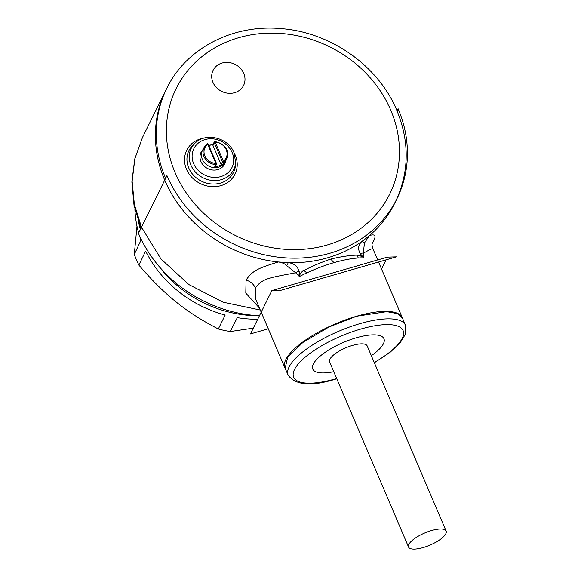 <?xml version="1.0" encoding="UTF-8"?>
<svg xmlns="http://www.w3.org/2000/svg" width="578" height="578" viewBox="0 0 578 578"><rect width="100%" height="100%" fill="white"/><g stroke="black" fill="none" stroke-linecap="round" stroke-linejoin="round"><path stroke-width="0.87" d="M302.966 270.612L299.375 274.89L299.404 276.544A63.818 20.642 -23.1 0 1 306.774 272.917L303.898 270.453L305.914 269.471L303.898 270.453C301.319 271.826 299.823 273.864 299.404 276.544L295.625 272.78L286.536 265.526A2.471 1.72 -67.7 0 0 287.967 262.636L278.271 261.971C259.421 267.903 252.788 270.013 246.076 280.113L245.787 293.118L259.406 307.987M372.051 243.815L372.153 243.613C376.697 236.171 375.779 233.498 369.393 235.593A127.637 113.013 26.3 0 0 394.745 203.181L396.985 198.644A127.637 113.013 26.3 0 0 398.098 108.686L397.035 110.853M167.15 87.625A127.637 113.013 26.3 0 0 165.835 90.197A127.637 113.013 26.3 0 0 278.271 261.971C282.071 262.513 284.831 263.698 286.536 265.526M362.341 241.105A2.471 0.462 -133.2 0 0 364.487 242.962L369.393 235.593L362.341 241.105C358.288 244.516 357.58 248.699 360.202 253.663L362.738 256.538L356.344 255.136M246.076 280.113A12.767 11.3 -153.7 0 1 255.303 287.902C262.687 278.372 268.04 278.069 295.625 272.78A5.599 4.039 -24.9 0 1 299.166 271.328C297.446 266.104 293.711 263.207 287.967 262.636M402.454 318.037A63.818 20.642 156.9 0 0 402.339 317.756A63.818 20.642 156.9 0 0 346.193 319.62A63.818 20.642 156.9 0 0 285.85 359.523A63.818 20.642 156.9 0 0 284.932 367.832A63.818 20.642 156.9 0 0 285.062 368.114M372.246 242.579C371.784 243.93 372.008 246.004 372.926 248.8L370.845 249.132L363.259 253.193L363.981 257.853C362.038 255.852 359.704 254.927 356.987 255.086L356.648 255.115C348.794 255.454 340.167 256.784 330.775 259.089L333.932 262.658A63.818 20.642 -23.1 0 1 340.507 260.909A63.818 20.642 -23.1 0 1 358.331 257.99A63.818 20.642 -23.1 0 1 363.981 257.853L362.738 256.538A1.156 0.939 88.5 0 1 363.772 256.379M306.774 272.917A63.818 20.642 -23.1 0 1 327.177 264.767A63.818 20.642 -23.1 0 1 333.932 262.658M298.183 275.366A1.156 1.142 -41.5 0 1 299.375 274.89L299.166 271.328M364.487 242.962L363.259 253.193A5.599 3.511 135.4 0 0 360.202 253.663M260.273 310.025L223.101 302.2L188.963 284.636L160.944 258.937L141.494 227.19L134.363 204.41L132.138 181.268L134.876 158.668L142.484 137.492L165.835 90.197M255.303 287.902L255.519 298.877L284.932 367.832M305.914 269.471C313.052 265.764 321.325 262.311 330.732 259.103L330.775 259.089M259.421 315.747A127.637 113.013 -153.7 0 1 138.46 233.353L166.955 175.604A127.637 113.013 26.3 0 0 281.096 257.492A127.637 113.013 26.3 0 0 396.985 198.644M381.545 269.016L386.075 259.847M271.848 290.582L280.807 290.322L396.378 256.863L387.419 257.123L271.848 290.582L250.455 333.925L268.271 328.766M313.348 364.046A38.683 12.514 156.9 0 0 312.777 369.046A38.683 12.514 156.9 0 0 333.759 371.69A38.683 12.514 156.9 0 1 312.777 369.046A38.683 12.514 156.9 0 1 313.348 364.046A38.683 12.514 -23.1 0 1 349.871 339.878A38.683 12.514 -23.1 0 1 383.944 338.694A38.683 12.514 156.9 0 0 349.871 339.878A38.683 12.514 156.9 0 0 313.348 364.046M371.329 355.665A38.683 12.514 156.9 0 0 383.402 343.758A38.683 12.514 156.9 0 0 383.944 338.694A38.683 12.514 -23.1 0 1 383.402 343.758A38.683 12.514 156.9 0 1 371.329 355.665M356.763 316.195L329.048 326.975L302.923 342.422L287.649 357.283L285.156 368.338L288.198 375.295A63.746 20.62 -23.1 0 1 359.921 323.658A63.746 20.62 -23.1 0 1 405.467 325.277L402.548 318.268L397.324 313.579L386.769 311.65L356.763 316.195M446.129 531.045A20.425 6.604 -23.1 0 0 428.168 531.637A20.425 6.604 -23.1 0 0 408.856 544.411A20.425 6.604 156.9 0 0 408.559 547.07A20.425 6.604 156.9 0 0 426.528 546.47A20.425 6.604 156.9 0 0 445.84 533.704A20.425 6.604 -23.1 0 0 446.129 531.045L367.16 345.89A20.425 6.604 -23.1 0 0 349.191 346.489A20.425 6.604 -23.1 0 0 329.879 359.256A20.425 6.604 156.9 0 0 329.59 361.915L408.559 547.07M395.728 201.101A127.601 112.977 26.3 0 0 396.414 199.67C409.325 170.922 409.455 141.148 396.826 110.355C378.467 65.878 330.609 32.166 281.024 28.611C233.555 24.153 187.193 47.671 167.606 86.729L166.681 88.521A127.637 113.013 26.3 0 0 164.716 180.148A127.637 113.013 26.3 0 0 279.897 262.13A127.637 113.013 26.3 0 0 395.562 201.491M212.935 82.329A17.015 15.071 -153.7 0 1 222.031 63.06A17.015 15.071 -153.7 0 1 243.757 73.406A17.015 15.071 -153.7 0 1 234.668 92.682A17.015 15.071 -153.7 0 1 212.935 82.329M225.68 161.016A13.2 11.683 -153.7 0 1 224.698 164.036A13.2 11.683 -153.7 0 1 212.704 170.033A13.2 11.683 -153.7 0 1 200.956 161.573A13.2 11.683 -153.7 0 1 201.028 152.354A13.2 11.683 -153.7 0 1 202.827 149.738M224.062 165.127A13.207 11.69 26.3 0 0 224.452 163.552M201.563 152.252A13.207 11.69 26.3 0 0 200.552 153.524M226.807 149.825A12.644 11.192 -153.7 0 1 226.858 158.394L225.528 161.363A12.767 11.3 -153.7 0 1 225.369 161.703A12.767 11.3 -153.7 0 1 213.781 167.584A12.767 11.3 -153.7 0 1 202.365 159.398A12.767 11.3 -153.7 0 1 202.473 150.403A12.767 11.3 -153.7 0 1 202.647 150.07L204.193 147.209A12.644 11.192 -153.7 0 1 206.938 144.001A0.853 0.361 52.4 0 1 206.982 143.951A0.853 0.361 52.4 0 1 207.675 144.269L208.275 144.399M212.834 144.529L214.279 142.022A0.853 0.853 0 0 1 215.067 141.603L214.994 141.675A0.853 0.759 30 0 0 214.25 142.665L215.189 142.094L215.067 141.603C225.095 143.929 229.025 149.521 226.858 158.394A12.644 11.192 -153.7 0 1 223.78 162.274A0.853 0.361 -127.6 0 0 223.383 161.305L222.443 161.876A0.853 0.744 25.6 0 0 223.78 162.274L222.292 165.373L221.143 164.6L212.834 145.121L213.369 144.457M221.143 164.6L222.443 161.876L214.25 142.665L212.834 145.121M215.356 166.869L216.483 164.166A0.853 0.853 0 0 0 216.483 163.502L208.282 144.29A0.853 0.853 0 0 0 206.982 143.951L204.193 147.209A12.644 11.192 -153.7 0 0 203.911 156.45A12.644 11.192 -153.7 0 0 215.724 164.6A0.853 0.751 22.6 0 0 216.468 163.61L215.876 163.48L214.474 167.634L215.421 166.522M140.367 229.488A113.808 100.767 -153.7 0 1 138.417 221.396M259.421 315.754A113.808 100.767 -153.7 0 1 158.69 265.967M257.701 319.237A113.736 100.702 -153.7 0 1 237.305 317.64L230.254 331.548A113.44 100.442 -153.7 0 1 218.311 328.983L225.189 315.039A113.736 100.702 -153.7 0 1 145.642 251.054L138.872 265.092A113.44 100.442 -153.7 0 1 136.43 259.775A113.44 100.442 -153.7 0 1 134.298 254.371L141.003 240.188A113.736 100.702 -153.7 0 1 139.479 235.679M138.662 232.934A113.736 100.702 -153.7 0 1 134.912 209.46M230.254 331.548L253.309 328.138M138.872 265.092C164.441 294.888 186.289 312.452 218.311 328.983M136.986 226.157L134.298 254.371M356.691 255.057L358.331 257.99M141.314 228.852A12.767 4.125 -23.1 0 1 141.494 227.19M336.678 378.539A59.491 19.247 -23.1 0 1 336.136 378.698A59.491 19.247 -23.1 0 1 294.505 369.494A59.491 19.247 -23.1 0 1 360.614 329.106A59.491 19.247 -23.1 0 1 403.133 330.652A59.491 19.247 -23.1 0 1 374.248 362.514M167.606 86.729A127.601 112.977 26.3 0 0 165.626 178.299M390.75 110.152A119.09 105.442 26.3 0 0 238.7 37.715A119.09 105.442 26.3 0 0 175.083 172.584A119.09 105.442 26.3 0 0 327.126 245.021A119.09 105.442 26.3 0 0 390.75 110.152M204.569 138.005A26.928 23.843 26.3 0 0 186.492 169.282A26.928 23.843 26.3 0 0 220.868 185.661A26.928 23.843 26.3 0 0 235.253 155.164A26.928 23.843 26.3 0 0 233.938 152.505M195.523 142.737L193.529 144.514A24.832 21.986 26.3 0 0 188.753 168.003A24.832 21.986 26.3 0 0 215.103 184.014A24.832 21.986 26.3 0 0 235.477 165.221L235.679 162.562L233.974 152.599C228.426 137.918 206.245 132.225 195.523 142.737A23.77 21.046 26.3 0 0 190.95 165.221A23.77 21.046 26.3 0 0 216.172 180.553A23.77 21.046 26.3 0 0 235.679 162.562M232.154 152.534A21.256 18.821 26.3 0 0 205.017 139.609A21.256 18.821 26.3 0 0 193.659 163.682A21.256 18.821 26.3 0 0 220.796 176.615A21.256 18.821 26.3 0 0 232.154 152.534M202.322 150.706A13.193 11.676 26.3 0 0 200.826 152.809M224.466 164.477A13.193 11.676 26.3 0 0 225.218 162.006M212.769 144.868A11.914 10.549 26.3 0 0 208.846 145.605M215.5 166.522A11.914 10.549 26.3 0 0 221.28 164.831M223.383 161.305A11.791 10.44 26.3 0 0 226.208 149.695A11.791 10.44 26.3 0 0 215.189 142.094L223.383 161.305M222.292 165.373A12.767 11.3 -153.7 0 1 214.474 167.634M207.675 144.269A11.791 10.44 26.3 0 0 204.858 155.879A11.791 10.44 26.3 0 0 215.876 163.48L207.675 144.269M372.926 248.8L377.68 259.941M378.561 262.022L402.339 317.756M141.018 228.158L134.009 205.298L131.871 181.94L134.725 159.022L142.484 137.492M336.779 378.778L335.739 379.081C311.614 386.617 295.77 385.36 288.198 375.295M374.349 362.753L389.955 352.436L400.063 342.992L405.453 334.156L405.467 325.277M396.414 199.67L395.858 200.855M208.622 145.071L212.921 144.37M225.369 161.703L223.036 166.428M202.473 150.403L200.147 155.128"/></g></svg>
